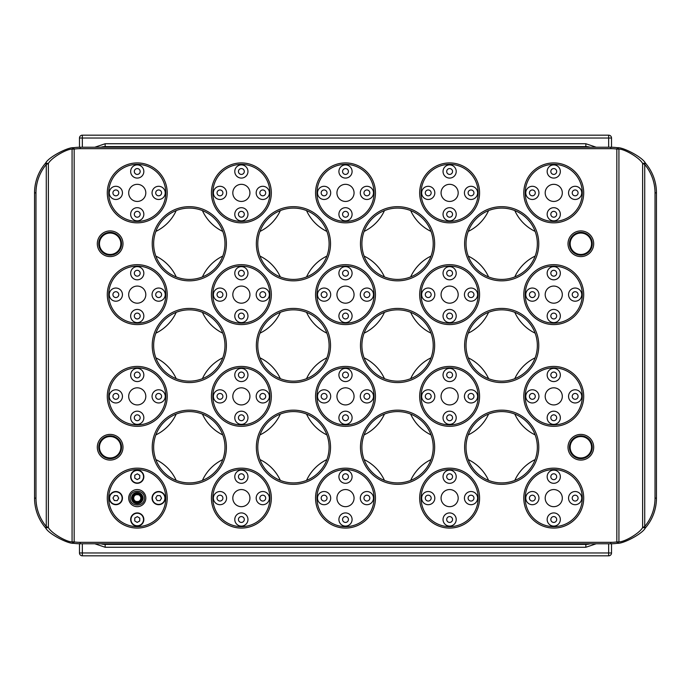 <?xml version="1.0" encoding="UTF-8"?>
<svg xmlns="http://www.w3.org/2000/svg" width="691" height="691" viewBox="0 0 691 691"><rect width="100%" height="100%" fill="white"/><g stroke="black" fill="none" stroke-linecap="round" stroke-linejoin="round"><path stroke-width="1.04" d="M582.608 255.031A11.41 11.41 0 0 1 569.574 245.512A11.41 11.41 0 0 1 579.101 232.478A11.41 11.41 0 0 1 592.127 242.005A11.41 11.41 0 0 1 582.608 255.031M591.427 242.118A10.702 10.702 0 0 1 582.496 254.331A10.702 10.702 0 0 1 570.282 245.4A10.702 10.702 0 0 1 579.213 233.187A10.702 10.702 0 0 1 591.427 242.118M111.899 458.522A11.41 11.41 0 0 1 98.873 448.995A11.41 11.41 0 0 1 108.392 435.969A11.41 11.41 0 0 1 121.426 445.488A11.41 11.41 0 0 1 111.899 458.522M120.718 445.6A10.702 10.702 0 0 1 111.787 457.813A10.702 10.702 0 0 1 99.573 448.882A10.702 10.702 0 0 1 108.504 436.669A10.702 10.702 0 0 1 120.718 445.6M585.027 457.865A11.41 11.41 0 0 1 570.23 451.413A11.41 11.41 0 0 1 576.683 436.626A11.41 11.41 0 0 1 591.47 443.069A11.41 11.41 0 0 1 585.027 457.865M590.805 443.328A10.702 10.702 0 0 1 584.767 457.2A10.702 10.702 0 0 1 570.896 451.154A10.702 10.702 0 0 1 576.942 437.282A10.702 10.702 0 0 1 590.805 443.328M397.567 208.095A35.656 35.656 0 0 1 433.222 243.759A35.656 35.656 0 0 1 397.567 279.414A35.656 35.656 0 0 1 361.903 243.759A35.656 35.656 0 0 1 397.567 208.095M293.433 208.095A35.656 35.656 0 0 1 329.097 243.759A35.656 35.656 0 0 1 293.433 279.414A35.656 35.656 0 0 1 257.778 243.759A35.656 35.656 0 0 1 293.433 208.095M189.308 208.095A35.656 35.656 0 0 1 224.972 243.759A35.656 35.656 0 0 1 189.308 279.414A35.656 35.656 0 0 1 153.652 243.759A35.656 35.656 0 0 1 189.308 208.095M501.692 309.844A35.656 35.656 0 0 1 537.348 345.5A35.656 35.656 0 0 1 501.692 381.156A35.656 35.656 0 0 1 466.028 345.5A35.656 35.656 0 0 1 501.692 309.844M397.567 309.844A35.656 35.656 0 0 1 433.222 345.5A35.656 35.656 0 0 1 397.567 381.156A35.656 35.656 0 0 1 361.903 345.5A35.656 35.656 0 0 1 397.567 309.844M293.433 309.844A35.656 35.656 0 0 1 329.097 345.5A35.656 35.656 0 0 1 293.433 381.156A35.656 35.656 0 0 1 257.778 345.5A35.656 35.656 0 0 1 293.433 309.844M189.308 309.844A35.656 35.656 0 0 1 224.972 345.5A35.656 35.656 0 0 1 189.308 381.156A35.656 35.656 0 0 1 153.652 345.5A35.656 35.656 0 0 1 189.308 309.844M501.692 411.586A35.656 35.656 0 0 1 537.348 447.241A35.656 35.656 0 0 1 501.692 482.905A35.656 35.656 0 0 1 466.028 447.241A35.656 35.656 0 0 1 501.692 411.586M397.567 411.586A35.656 35.656 0 0 1 433.222 447.241A35.656 35.656 0 0 1 397.567 482.905A35.656 35.656 0 0 1 361.903 447.241A35.656 35.656 0 0 1 397.567 411.586M293.433 411.586A35.656 35.656 0 0 1 329.097 447.241A35.656 35.656 0 0 1 293.433 482.905A35.656 35.656 0 0 1 257.778 447.241A35.656 35.656 0 0 1 293.433 411.586M189.308 411.586A35.656 35.656 0 0 1 224.972 447.241A35.656 35.656 0 0 1 189.308 482.905A35.656 35.656 0 0 1 153.652 447.241A35.656 35.656 0 0 1 189.308 411.586M449.625 211.36A2.928 2.928 0 0 1 452.553 214.279A2.928 2.928 0 0 1 449.625 217.207A2.928 2.928 0 0 1 446.706 214.279A2.928 2.928 0 0 1 449.625 211.36M345.5 211.36A2.928 2.928 0 0 1 348.428 214.279A2.928 2.928 0 0 1 345.5 217.207A2.928 2.928 0 0 1 342.572 214.279A2.928 2.928 0 0 1 345.5 211.36M241.375 211.36A2.928 2.928 0 0 1 244.294 214.279A2.928 2.928 0 0 1 241.375 217.207A2.928 2.928 0 0 1 238.447 214.279A2.928 2.928 0 0 1 241.375 211.36M137.25 211.36A2.928 2.928 0 0 1 140.169 214.279A2.928 2.928 0 0 1 137.25 217.207A2.928 2.928 0 0 1 134.322 214.279A2.928 2.928 0 0 1 137.25 211.36M553.75 313.101A2.928 2.928 0 0 1 556.678 316.02A2.928 2.928 0 0 1 553.75 318.948A2.928 2.928 0 0 1 550.831 316.02A2.928 2.928 0 0 1 553.75 313.101M449.625 313.101A2.928 2.928 0 0 1 452.553 316.02A2.928 2.928 0 0 1 449.625 318.948A2.928 2.928 0 0 1 446.706 316.02A2.928 2.928 0 0 1 449.625 313.101M345.5 313.101A2.928 2.928 0 0 1 348.428 316.02A2.928 2.928 0 0 1 345.5 318.948A2.928 2.928 0 0 1 342.572 316.02A2.928 2.928 0 0 1 345.5 313.101M241.375 313.101A2.928 2.928 0 0 1 244.294 316.02A2.928 2.928 0 0 1 241.375 318.948A2.928 2.928 0 0 1 238.447 316.02A2.928 2.928 0 0 1 241.375 313.101M137.25 313.101A2.928 2.928 0 0 1 140.169 316.02A2.928 2.928 0 0 1 137.25 318.948A2.928 2.928 0 0 1 134.322 316.02A2.928 2.928 0 0 1 137.25 313.101M553.75 414.842A2.928 2.928 0 0 1 556.678 417.77A2.928 2.928 0 0 1 553.75 420.689A2.928 2.928 0 0 1 550.831 417.77A2.928 2.928 0 0 1 553.75 414.842M449.625 414.842A2.928 2.928 0 0 1 452.553 417.77A2.928 2.928 0 0 1 449.625 420.689A2.928 2.928 0 0 1 446.706 417.77A2.928 2.928 0 0 1 449.625 414.842M345.5 414.842A2.928 2.928 0 0 1 348.428 417.77A2.928 2.928 0 0 1 345.5 420.689A2.928 2.928 0 0 1 342.572 417.77A2.928 2.928 0 0 1 345.5 414.842M241.375 414.842A2.928 2.928 0 0 1 244.294 417.77A2.928 2.928 0 0 1 241.375 420.689A2.928 2.928 0 0 1 238.447 417.77A2.928 2.928 0 0 1 241.375 414.842M137.25 414.842A2.928 2.928 0 0 1 140.169 417.77A2.928 2.928 0 0 1 137.25 420.689A2.928 2.928 0 0 1 134.322 417.77A2.928 2.928 0 0 1 137.25 414.842M553.75 516.583A2.928 2.928 0 0 1 556.678 519.511A2.928 2.928 0 0 1 553.75 522.431A2.928 2.928 0 0 1 550.831 519.511A2.928 2.928 0 0 1 553.75 516.583M449.625 516.583A2.928 2.928 0 0 1 452.553 519.511A2.928 2.928 0 0 1 449.625 522.431A2.928 2.928 0 0 1 446.706 519.511A2.928 2.928 0 0 1 449.625 516.583M345.5 516.583A2.928 2.928 0 0 1 348.428 519.511A2.928 2.928 0 0 1 345.5 522.431A2.928 2.928 0 0 1 342.572 519.511A2.928 2.928 0 0 1 345.5 516.583M241.375 516.583A2.928 2.928 0 0 1 244.294 519.511A2.928 2.928 0 0 1 241.375 522.431A2.928 2.928 0 0 1 238.447 519.511A2.928 2.928 0 0 1 241.375 516.583M471.02 189.965A2.928 2.928 0 0 1 473.948 192.884A2.928 2.928 0 0 1 471.02 195.812A2.928 2.928 0 0 1 468.101 192.884A2.928 2.928 0 0 1 471.02 189.965M449.625 168.569A2.928 2.928 0 0 1 452.553 171.489A2.928 2.928 0 0 1 449.625 174.417A2.928 2.928 0 0 1 446.706 171.489A2.928 2.928 0 0 1 449.625 168.569M428.23 189.965A2.928 2.928 0 0 1 431.158 192.884A2.928 2.928 0 0 1 428.23 195.812A2.928 2.928 0 0 1 425.302 192.884A2.928 2.928 0 0 1 428.23 189.965M366.895 189.965A2.928 2.928 0 0 1 369.823 192.884A2.928 2.928 0 0 1 366.895 195.812A2.928 2.928 0 0 1 363.976 192.884A2.928 2.928 0 0 1 366.895 189.965M345.5 168.569A2.928 2.928 0 0 1 348.428 171.489A2.928 2.928 0 0 1 345.5 174.417A2.928 2.928 0 0 1 342.572 171.489A2.928 2.928 0 0 1 345.5 168.569M324.105 189.965A2.928 2.928 0 0 1 327.024 192.884A2.928 2.928 0 0 1 324.105 195.812A2.928 2.928 0 0 1 321.177 192.884A2.928 2.928 0 0 1 324.105 189.965M262.77 189.965A2.928 2.928 0 0 1 265.698 192.884A2.928 2.928 0 0 1 262.77 195.812A2.928 2.928 0 0 1 259.842 192.884A2.928 2.928 0 0 1 262.77 189.965M241.375 168.569A2.928 2.928 0 0 1 244.294 171.489A2.928 2.928 0 0 1 241.375 174.417A2.928 2.928 0 0 1 238.447 171.489A2.928 2.928 0 0 1 241.375 168.569M219.98 189.965A2.928 2.928 0 0 1 222.899 192.884A2.928 2.928 0 0 1 219.98 195.812A2.928 2.928 0 0 1 217.052 192.884A2.928 2.928 0 0 1 219.98 189.965M158.645 189.965A2.928 2.928 0 0 1 161.573 192.884A2.928 2.928 0 0 1 158.645 195.812A2.928 2.928 0 0 1 155.717 192.884A2.928 2.928 0 0 1 158.645 189.965M137.25 168.569A2.928 2.928 0 0 1 140.169 171.489A2.928 2.928 0 0 1 137.25 174.417A2.928 2.928 0 0 1 134.322 171.489A2.928 2.928 0 0 1 137.25 168.569M115.855 189.965A2.928 2.928 0 0 1 118.774 192.884A2.928 2.928 0 0 1 115.855 195.812A2.928 2.928 0 0 1 112.927 192.884A2.928 2.928 0 0 1 115.855 189.965M575.145 291.706A2.928 2.928 0 0 1 578.073 294.625A2.928 2.928 0 0 1 575.145 297.553A2.928 2.928 0 0 1 572.226 294.625A2.928 2.928 0 0 1 575.145 291.706M553.75 270.311A2.928 2.928 0 0 1 556.678 273.23A2.928 2.928 0 0 1 553.75 276.158A2.928 2.928 0 0 1 550.831 273.23A2.928 2.928 0 0 1 553.75 270.311M532.355 291.706A2.928 2.928 0 0 1 535.283 294.625A2.928 2.928 0 0 1 532.355 297.553A2.928 2.928 0 0 1 529.427 294.625A2.928 2.928 0 0 1 532.355 291.706M471.02 291.706A2.928 2.928 0 0 1 473.948 294.625A2.928 2.928 0 0 1 471.02 297.553A2.928 2.928 0 0 1 468.101 294.625A2.928 2.928 0 0 1 471.02 291.706M449.625 270.311A2.928 2.928 0 0 1 452.553 273.23A2.928 2.928 0 0 1 449.625 276.158A2.928 2.928 0 0 1 446.706 273.23A2.928 2.928 0 0 1 449.625 270.311M428.23 291.706A2.928 2.928 0 0 1 431.158 294.625A2.928 2.928 0 0 1 428.23 297.553A2.928 2.928 0 0 1 425.302 294.625A2.928 2.928 0 0 1 428.23 291.706M366.895 291.706A2.928 2.928 0 0 1 369.823 294.625A2.928 2.928 0 0 1 366.895 297.553A2.928 2.928 0 0 1 363.976 294.625A2.928 2.928 0 0 1 366.895 291.706M345.5 270.311A2.928 2.928 0 0 1 348.428 273.23A2.928 2.928 0 0 1 345.5 276.158A2.928 2.928 0 0 1 342.572 273.23A2.928 2.928 0 0 1 345.5 270.311M324.105 291.706A2.928 2.928 0 0 1 327.024 294.625A2.928 2.928 0 0 1 324.105 297.553A2.928 2.928 0 0 1 321.177 294.625A2.928 2.928 0 0 1 324.105 291.706M262.77 291.706A2.928 2.928 0 0 1 265.698 294.625A2.928 2.928 0 0 1 262.77 297.553A2.928 2.928 0 0 1 259.842 294.625A2.928 2.928 0 0 1 262.77 291.706M241.375 270.311A2.928 2.928 0 0 1 244.294 273.23A2.928 2.928 0 0 1 241.375 276.158A2.928 2.928 0 0 1 238.447 273.23A2.928 2.928 0 0 1 241.375 270.311M219.98 291.706A2.928 2.928 0 0 1 222.899 294.625A2.928 2.928 0 0 1 219.98 297.553A2.928 2.928 0 0 1 217.052 294.625A2.928 2.928 0 0 1 219.98 291.706M158.645 291.706A2.928 2.928 0 0 1 161.573 294.625A2.928 2.928 0 0 1 158.645 297.553A2.928 2.928 0 0 1 155.717 294.625A2.928 2.928 0 0 1 158.645 291.706M137.25 270.311A2.928 2.928 0 0 1 140.169 273.23A2.928 2.928 0 0 1 137.25 276.158A2.928 2.928 0 0 1 134.322 273.23A2.928 2.928 0 0 1 137.25 270.311M115.855 291.706A2.928 2.928 0 0 1 118.774 294.625A2.928 2.928 0 0 1 115.855 297.553A2.928 2.928 0 0 1 112.927 294.625A2.928 2.928 0 0 1 115.855 291.706M575.145 393.447A2.928 2.928 0 0 1 578.073 396.375A2.928 2.928 0 0 1 575.145 399.294A2.928 2.928 0 0 1 572.226 396.375A2.928 2.928 0 0 1 575.145 393.447M553.75 372.052A2.928 2.928 0 0 1 556.678 374.98A2.928 2.928 0 0 1 553.75 377.899A2.928 2.928 0 0 1 550.831 374.98A2.928 2.928 0 0 1 553.75 372.052M532.355 393.447A2.928 2.928 0 0 1 535.283 396.375A2.928 2.928 0 0 1 532.355 399.294A2.928 2.928 0 0 1 529.427 396.375A2.928 2.928 0 0 1 532.355 393.447M471.02 393.447A2.928 2.928 0 0 1 473.948 396.375A2.928 2.928 0 0 1 471.02 399.294A2.928 2.928 0 0 1 468.101 396.375A2.928 2.928 0 0 1 471.02 393.447M449.625 372.052A2.928 2.928 0 0 1 452.553 374.98A2.928 2.928 0 0 1 449.625 377.899A2.928 2.928 0 0 1 446.706 374.98A2.928 2.928 0 0 1 449.625 372.052M428.23 393.447A2.928 2.928 0 0 1 431.158 396.375A2.928 2.928 0 0 1 428.23 399.294A2.928 2.928 0 0 1 425.302 396.375A2.928 2.928 0 0 1 428.23 393.447M366.895 393.447A2.928 2.928 0 0 1 369.823 396.375A2.928 2.928 0 0 1 366.895 399.294A2.928 2.928 0 0 1 363.976 396.375A2.928 2.928 0 0 1 366.895 393.447M345.5 372.052A2.928 2.928 0 0 1 348.428 374.98A2.928 2.928 0 0 1 345.5 377.899A2.928 2.928 0 0 1 342.572 374.98A2.928 2.928 0 0 1 345.5 372.052M324.105 393.447A2.928 2.928 0 0 1 327.024 396.375A2.928 2.928 0 0 1 324.105 399.294A2.928 2.928 0 0 1 321.177 396.375A2.928 2.928 0 0 1 324.105 393.447M262.77 393.447A2.928 2.928 0 0 1 265.698 396.375A2.928 2.928 0 0 1 262.77 399.294A2.928 2.928 0 0 1 259.842 396.375A2.928 2.928 0 0 1 262.77 393.447M241.375 372.052A2.928 2.928 0 0 1 244.294 374.98A2.928 2.928 0 0 1 241.375 377.899A2.928 2.928 0 0 1 238.447 374.98A2.928 2.928 0 0 1 241.375 372.052M219.98 393.447A2.928 2.928 0 0 1 222.899 396.375A2.928 2.928 0 0 1 219.98 399.294A2.928 2.928 0 0 1 217.052 396.375A2.928 2.928 0 0 1 219.98 393.447M158.645 393.447A2.928 2.928 0 0 1 161.573 396.375A2.928 2.928 0 0 1 158.645 399.294A2.928 2.928 0 0 1 155.717 396.375A2.928 2.928 0 0 1 158.645 393.447M137.25 372.052A2.928 2.928 0 0 1 140.169 374.98A2.928 2.928 0 0 1 137.25 377.899A2.928 2.928 0 0 1 134.322 374.98A2.928 2.928 0 0 1 137.25 372.052M115.855 393.447A2.928 2.928 0 0 1 118.774 396.375A2.928 2.928 0 0 1 115.855 399.294A2.928 2.928 0 0 1 112.927 396.375A2.928 2.928 0 0 1 115.855 393.447M575.145 495.188A2.928 2.928 0 0 1 578.073 498.116A2.928 2.928 0 0 1 575.145 501.035A2.928 2.928 0 0 1 572.226 498.116A2.928 2.928 0 0 1 575.145 495.188M553.75 473.793A2.928 2.928 0 0 1 556.678 476.721A2.928 2.928 0 0 1 553.75 479.64A2.928 2.928 0 0 1 550.831 476.721A2.928 2.928 0 0 1 553.75 473.793M532.355 495.188A2.928 2.928 0 0 1 535.283 498.116A2.928 2.928 0 0 1 532.355 501.035A2.928 2.928 0 0 1 529.427 498.116A2.928 2.928 0 0 1 532.355 495.188M471.02 495.188A2.928 2.928 0 0 1 473.948 498.116A2.928 2.928 0 0 1 471.02 501.035A2.928 2.928 0 0 1 468.101 498.116A2.928 2.928 0 0 1 471.02 495.188M449.625 473.793A2.928 2.928 0 0 1 452.553 476.721A2.928 2.928 0 0 1 449.625 479.64A2.928 2.928 0 0 1 446.706 476.721A2.928 2.928 0 0 1 449.625 473.793M428.23 495.188A2.928 2.928 0 0 1 431.158 498.116A2.928 2.928 0 0 1 428.23 501.035A2.928 2.928 0 0 1 425.302 498.116A2.928 2.928 0 0 1 428.23 495.188M366.895 495.188A2.928 2.928 0 0 1 369.823 498.116A2.928 2.928 0 0 1 366.895 501.035A2.928 2.928 0 0 1 363.976 498.116A2.928 2.928 0 0 1 366.895 495.188M345.5 473.793A2.928 2.928 0 0 1 348.428 476.721A2.928 2.928 0 0 1 345.5 479.64A2.928 2.928 0 0 1 342.572 476.721A2.928 2.928 0 0 1 345.5 473.793M324.105 495.188A2.928 2.928 0 0 1 327.024 498.116A2.928 2.928 0 0 1 324.105 501.035A2.928 2.928 0 0 1 321.177 498.116A2.928 2.928 0 0 1 324.105 495.188M262.77 495.188A2.928 2.928 0 0 1 265.698 498.116A2.928 2.928 0 0 1 262.77 501.035A2.928 2.928 0 0 1 259.842 498.116A2.928 2.928 0 0 1 262.77 495.188M241.375 473.793A2.928 2.928 0 0 1 244.294 476.721A2.928 2.928 0 0 1 241.375 479.64A2.928 2.928 0 0 1 238.447 476.721A2.928 2.928 0 0 1 241.375 473.793M219.98 495.188A2.928 2.928 0 0 1 222.899 498.116A2.928 2.928 0 0 1 219.98 501.035A2.928 2.928 0 0 1 217.052 498.116A2.928 2.928 0 0 1 219.98 495.188M553.75 211.36A2.928 2.928 0 0 1 556.678 214.279A2.928 2.928 0 0 1 553.75 217.207A2.928 2.928 0 0 1 550.831 214.279A2.928 2.928 0 0 1 553.75 211.36M575.145 189.965A2.928 2.928 0 0 1 578.073 192.884A2.928 2.928 0 0 1 575.145 195.812A2.928 2.928 0 0 1 572.226 192.884A2.928 2.928 0 0 1 575.145 189.965M553.75 168.569A2.928 2.928 0 0 1 556.678 171.489A2.928 2.928 0 0 1 553.75 174.417A2.928 2.928 0 0 1 550.831 171.489A2.928 2.928 0 0 1 553.75 168.569M532.355 189.965A2.928 2.928 0 0 1 535.283 192.884A2.928 2.928 0 0 1 532.355 195.812A2.928 2.928 0 0 1 529.427 192.884A2.928 2.928 0 0 1 532.355 189.965M501.692 208.095A35.656 35.656 0 0 1 537.348 243.759A35.656 35.656 0 0 1 501.692 279.414A35.656 35.656 0 0 1 466.028 243.759A35.656 35.656 0 0 1 501.692 208.095M397.567 206.669A37.089 37.089 0 0 1 434.648 243.759A37.089 37.089 0 0 1 397.567 280.84A37.089 37.089 0 0 1 360.477 243.759A37.089 37.089 0 0 1 397.567 206.669M293.433 206.669A37.089 37.089 0 0 1 330.523 243.759A37.089 37.089 0 0 1 293.433 280.84A37.089 37.089 0 0 1 256.352 243.759A37.089 37.089 0 0 1 293.433 206.669M189.308 206.669A37.089 37.089 0 0 1 226.398 243.759A37.089 37.089 0 0 1 189.308 280.84A37.089 37.089 0 0 1 152.227 243.759A37.089 37.089 0 0 1 189.308 206.669M501.692 308.411A37.089 37.089 0 0 1 538.773 345.5A37.089 37.089 0 0 1 501.692 382.589A37.089 37.089 0 0 1 464.602 345.5A37.089 37.089 0 0 1 501.692 308.411M397.567 308.411A37.089 37.089 0 0 1 434.648 345.5A37.089 37.089 0 0 1 397.567 382.589A37.089 37.089 0 0 1 360.477 345.5A37.089 37.089 0 0 1 397.567 308.411M293.433 308.411A37.089 37.089 0 0 1 330.523 345.5A37.089 37.089 0 0 1 293.433 382.589A37.089 37.089 0 0 1 256.352 345.5A37.089 37.089 0 0 1 293.433 308.411M189.308 308.411A37.089 37.089 0 0 1 226.398 345.5A37.089 37.089 0 0 1 189.308 382.589A37.089 37.089 0 0 1 152.227 345.5A37.089 37.089 0 0 1 189.308 308.411M501.692 410.16A37.089 37.089 0 0 1 538.773 447.241A37.089 37.089 0 0 1 501.692 484.331A37.089 37.089 0 0 1 464.602 447.241A37.089 37.089 0 0 1 501.692 410.16M397.567 410.16A37.089 37.089 0 0 1 434.648 447.241A37.089 37.089 0 0 1 397.567 484.331A37.089 37.089 0 0 1 360.477 447.241A37.089 37.089 0 0 1 397.567 410.16M293.433 410.16A37.089 37.089 0 0 1 330.523 447.241A37.089 37.089 0 0 1 293.433 484.331A37.089 37.089 0 0 1 256.352 447.241A37.089 37.089 0 0 1 293.433 410.16M189.308 410.16A37.089 37.089 0 0 1 226.398 447.241A37.089 37.089 0 0 1 189.308 484.331A37.089 37.089 0 0 1 152.227 447.241A37.089 37.089 0 0 1 189.308 410.16M449.625 207.689A6.59 6.59 0 0 1 456.215 214.279A6.59 6.59 0 0 1 449.625 220.87A6.59 6.59 0 0 1 443.035 214.279A6.59 6.59 0 0 1 449.625 207.689M352.09 214.279A6.59 6.59 0 0 1 345.5 220.87A6.59 6.59 0 0 1 338.91 214.279A6.59 6.59 0 0 1 345.5 207.689A6.59 6.59 0 0 1 352.09 214.279M241.375 207.689A6.59 6.59 0 0 1 247.965 214.279A6.59 6.59 0 0 1 241.375 220.87A6.59 6.59 0 0 1 234.785 214.279A6.59 6.59 0 0 1 241.375 207.689M143.84 214.279A6.59 6.59 0 0 1 137.25 220.87A6.59 6.59 0 0 1 130.659 214.279A6.59 6.59 0 0 1 137.25 207.689A6.59 6.59 0 0 1 143.84 214.279M553.75 309.43A6.59 6.59 0 0 1 560.341 316.02A6.59 6.59 0 0 1 553.75 322.611A6.59 6.59 0 0 1 547.16 316.02A6.59 6.59 0 0 1 553.75 309.43M456.215 316.02A6.59 6.59 0 0 1 449.625 322.611A6.59 6.59 0 0 1 443.035 316.02A6.59 6.59 0 0 1 449.625 309.43A6.59 6.59 0 0 1 456.215 316.02M352.09 316.02A6.59 6.59 0 0 1 345.5 322.611A6.59 6.59 0 0 1 338.91 316.02A6.59 6.59 0 0 1 345.5 309.43A6.59 6.59 0 0 1 352.09 316.02M247.965 316.02A6.59 6.59 0 0 1 241.375 322.611A6.59 6.59 0 0 1 234.785 316.02A6.59 6.59 0 0 1 241.375 309.43A6.59 6.59 0 0 1 247.965 316.02M137.25 309.43A6.59 6.59 0 0 1 143.84 316.02A6.59 6.59 0 0 1 137.25 322.611A6.59 6.59 0 0 1 130.659 316.02A6.59 6.59 0 0 1 137.25 309.43M553.75 411.18A6.59 6.59 0 0 1 560.341 417.77A6.59 6.59 0 0 1 553.75 424.36A6.59 6.59 0 0 1 547.16 417.77A6.59 6.59 0 0 1 553.75 411.18M449.625 411.18A6.59 6.59 0 0 1 456.215 417.77A6.59 6.59 0 0 1 449.625 424.36A6.59 6.59 0 0 1 443.035 417.77A6.59 6.59 0 0 1 449.625 411.18M352.09 417.77A6.59 6.59 0 0 1 345.5 424.36A6.59 6.59 0 0 1 338.91 417.77A6.59 6.59 0 0 1 345.5 411.18A6.59 6.59 0 0 1 352.09 417.77M241.375 411.18A6.59 6.59 0 0 1 247.965 417.77A6.59 6.59 0 0 1 241.375 424.36A6.59 6.59 0 0 1 234.785 417.77A6.59 6.59 0 0 1 241.375 411.18M143.84 417.77A6.59 6.59 0 0 1 137.25 424.36A6.59 6.59 0 0 1 130.659 417.77A6.59 6.59 0 0 1 137.25 411.18A6.59 6.59 0 0 1 143.84 417.77M553.75 512.921A6.59 6.59 0 0 1 560.341 519.511A6.59 6.59 0 0 1 553.75 526.101A6.59 6.59 0 0 1 547.16 519.511A6.59 6.59 0 0 1 553.75 512.921M449.625 512.921A6.59 6.59 0 0 1 456.215 519.511A6.59 6.59 0 0 1 449.625 526.101A6.59 6.59 0 0 1 443.035 519.511A6.59 6.59 0 0 1 449.625 512.921M352.09 519.511A6.59 6.59 0 0 1 345.5 526.101A6.59 6.59 0 0 1 338.91 519.511A6.59 6.59 0 0 1 345.5 512.921A6.59 6.59 0 0 1 352.09 519.511M241.375 512.921A6.59 6.59 0 0 1 247.965 519.511A6.59 6.59 0 0 1 241.375 526.101A6.59 6.59 0 0 1 234.785 519.511A6.59 6.59 0 0 1 241.375 512.921M143.84 519.511A6.59 6.59 0 0 1 137.25 526.101A6.59 6.59 0 0 1 130.659 519.511A6.59 6.59 0 0 1 137.25 512.921A6.59 6.59 0 0 1 143.84 519.511M477.611 192.884A6.59 6.59 0 0 1 471.02 199.474A6.59 6.59 0 0 1 464.43 192.884A6.59 6.59 0 0 1 471.02 186.294A6.59 6.59 0 0 1 477.611 192.884M449.625 164.899A6.59 6.59 0 0 1 456.215 171.489A6.59 6.59 0 0 1 449.625 178.079A6.59 6.59 0 0 1 443.035 171.489A6.59 6.59 0 0 1 449.625 164.899M434.82 192.884A6.59 6.59 0 0 1 428.23 199.474A6.59 6.59 0 0 1 421.64 192.884A6.59 6.59 0 0 1 428.23 186.294A6.59 6.59 0 0 1 434.82 192.884M366.895 186.294A6.59 6.59 0 0 1 373.486 192.884A6.59 6.59 0 0 1 366.895 199.474A6.59 6.59 0 0 1 360.305 192.884A6.59 6.59 0 0 1 366.895 186.294M345.5 164.899A6.59 6.59 0 0 1 352.09 171.489A6.59 6.59 0 0 1 345.5 178.079A6.59 6.59 0 0 1 338.91 171.489A6.59 6.59 0 0 1 345.5 164.899M324.105 186.294A6.59 6.59 0 0 1 330.695 192.884A6.59 6.59 0 0 1 324.105 199.474A6.59 6.59 0 0 1 317.514 192.884A6.59 6.59 0 0 1 324.105 186.294M269.36 192.884A6.59 6.59 0 0 1 262.77 199.474A6.59 6.59 0 0 1 256.18 192.884A6.59 6.59 0 0 1 262.77 186.294A6.59 6.59 0 0 1 269.36 192.884M241.375 164.899A6.59 6.59 0 0 1 247.965 171.489A6.59 6.59 0 0 1 241.375 178.079A6.59 6.59 0 0 1 234.785 171.489A6.59 6.59 0 0 1 241.375 164.899M226.57 192.884A6.59 6.59 0 0 1 219.98 199.474A6.59 6.59 0 0 1 213.389 192.884A6.59 6.59 0 0 1 219.98 186.294A6.59 6.59 0 0 1 226.57 192.884M165.235 192.884A6.59 6.59 0 0 1 158.645 199.474A6.59 6.59 0 0 1 152.055 192.884A6.59 6.59 0 0 1 158.645 186.294A6.59 6.59 0 0 1 165.235 192.884M137.25 164.899A6.59 6.59 0 0 1 143.84 171.489A6.59 6.59 0 0 1 137.25 178.079A6.59 6.59 0 0 1 130.659 171.489A6.59 6.59 0 0 1 137.25 164.899M115.855 186.294A6.59 6.59 0 0 1 122.445 192.884A6.59 6.59 0 0 1 115.855 199.474A6.59 6.59 0 0 1 109.264 192.884A6.59 6.59 0 0 1 115.855 186.294M575.145 288.035A6.59 6.59 0 0 1 581.736 294.625A6.59 6.59 0 0 1 575.145 301.216A6.59 6.59 0 0 1 568.555 294.625A6.59 6.59 0 0 1 575.145 288.035M560.341 273.23A6.59 6.59 0 0 1 553.75 279.82A6.59 6.59 0 0 1 547.16 273.23A6.59 6.59 0 0 1 553.75 266.64A6.59 6.59 0 0 1 560.341 273.23M532.355 288.035A6.59 6.59 0 0 1 538.945 294.625A6.59 6.59 0 0 1 532.355 301.216A6.59 6.59 0 0 1 525.765 294.625A6.59 6.59 0 0 1 532.355 288.035M471.02 288.035A6.59 6.59 0 0 1 477.611 294.625A6.59 6.59 0 0 1 471.02 301.216A6.59 6.59 0 0 1 464.43 294.625A6.59 6.59 0 0 1 471.02 288.035M449.625 266.64A6.59 6.59 0 0 1 456.215 273.23A6.59 6.59 0 0 1 449.625 279.82A6.59 6.59 0 0 1 443.035 273.23A6.59 6.59 0 0 1 449.625 266.64M428.23 288.035A6.59 6.59 0 0 1 434.82 294.625A6.59 6.59 0 0 1 428.23 301.216A6.59 6.59 0 0 1 421.64 294.625A6.59 6.59 0 0 1 428.23 288.035M366.895 288.035A6.59 6.59 0 0 1 373.486 294.625A6.59 6.59 0 0 1 366.895 301.216A6.59 6.59 0 0 1 360.305 294.625A6.59 6.59 0 0 1 366.895 288.035M345.5 266.64A6.59 6.59 0 0 1 352.09 273.23A6.59 6.59 0 0 1 345.5 279.82A6.59 6.59 0 0 1 338.91 273.23A6.59 6.59 0 0 1 345.5 266.64M324.105 288.035A6.59 6.59 0 0 1 330.695 294.625A6.59 6.59 0 0 1 324.105 301.216A6.59 6.59 0 0 1 317.514 294.625A6.59 6.59 0 0 1 324.105 288.035M262.77 288.035A6.59 6.59 0 0 1 269.36 294.625A6.59 6.59 0 0 1 262.77 301.216A6.59 6.59 0 0 1 256.18 294.625A6.59 6.59 0 0 1 262.77 288.035M241.375 266.64A6.59 6.59 0 0 1 247.965 273.23A6.59 6.59 0 0 1 241.375 279.82A6.59 6.59 0 0 1 234.785 273.23A6.59 6.59 0 0 1 241.375 266.64M219.98 288.035A6.59 6.59 0 0 1 226.57 294.625A6.59 6.59 0 0 1 219.98 301.216A6.59 6.59 0 0 1 213.389 294.625A6.59 6.59 0 0 1 219.98 288.035M158.645 288.035A6.59 6.59 0 0 1 165.235 294.625A6.59 6.59 0 0 1 158.645 301.216A6.59 6.59 0 0 1 152.055 294.625A6.59 6.59 0 0 1 158.645 288.035M143.84 273.23A6.59 6.59 0 0 1 137.25 279.82A6.59 6.59 0 0 1 130.659 273.23A6.59 6.59 0 0 1 137.25 266.64A6.59 6.59 0 0 1 143.84 273.23M115.855 288.035A6.59 6.59 0 0 1 122.445 294.625A6.59 6.59 0 0 1 115.855 301.216A6.59 6.59 0 0 1 109.264 294.625A6.59 6.59 0 0 1 115.855 288.035M575.145 389.784A6.59 6.59 0 0 1 581.736 396.375A6.59 6.59 0 0 1 575.145 402.965A6.59 6.59 0 0 1 568.555 396.375A6.59 6.59 0 0 1 575.145 389.784M560.341 374.98A6.59 6.59 0 0 1 553.75 381.57A6.59 6.59 0 0 1 547.16 374.98A6.59 6.59 0 0 1 553.75 368.389A6.59 6.59 0 0 1 560.341 374.98M532.355 389.784A6.59 6.59 0 0 1 538.945 396.375A6.59 6.59 0 0 1 532.355 402.965A6.59 6.59 0 0 1 525.765 396.375A6.59 6.59 0 0 1 532.355 389.784M471.02 389.784A6.59 6.59 0 0 1 477.611 396.375A6.59 6.59 0 0 1 471.02 402.965A6.59 6.59 0 0 1 464.43 396.375A6.59 6.59 0 0 1 471.02 389.784M449.625 368.389A6.59 6.59 0 0 1 456.215 374.98A6.59 6.59 0 0 1 449.625 381.57A6.59 6.59 0 0 1 443.035 374.98A6.59 6.59 0 0 1 449.625 368.389M428.23 389.784A6.59 6.59 0 0 1 434.82 396.375A6.59 6.59 0 0 1 428.23 402.965A6.59 6.59 0 0 1 421.64 396.375A6.59 6.59 0 0 1 428.23 389.784M373.486 396.375A6.59 6.59 0 0 1 366.895 402.965A6.59 6.59 0 0 1 360.305 396.375A6.59 6.59 0 0 1 366.895 389.784A6.59 6.59 0 0 1 373.486 396.375M345.5 368.389A6.59 6.59 0 0 1 352.09 374.98A6.59 6.59 0 0 1 345.5 381.57A6.59 6.59 0 0 1 338.91 374.98A6.59 6.59 0 0 1 345.5 368.389M330.695 396.375A6.59 6.59 0 0 1 324.105 402.965A6.59 6.59 0 0 1 317.514 396.375A6.59 6.59 0 0 1 324.105 389.784A6.59 6.59 0 0 1 330.695 396.375M262.77 389.784A6.59 6.59 0 0 1 269.36 396.375A6.59 6.59 0 0 1 262.77 402.965A6.59 6.59 0 0 1 256.18 396.375A6.59 6.59 0 0 1 262.77 389.784M241.375 368.389A6.59 6.59 0 0 1 247.965 374.98A6.59 6.59 0 0 1 241.375 381.57A6.59 6.59 0 0 1 234.785 374.98A6.59 6.59 0 0 1 241.375 368.389M219.98 389.784A6.59 6.59 0 0 1 226.57 396.375A6.59 6.59 0 0 1 219.98 402.965A6.59 6.59 0 0 1 213.389 396.375A6.59 6.59 0 0 1 219.98 389.784M158.645 389.784A6.59 6.59 0 0 1 165.235 396.375A6.59 6.59 0 0 1 158.645 402.965A6.59 6.59 0 0 1 152.055 396.375A6.59 6.59 0 0 1 158.645 389.784M143.84 374.98A6.59 6.59 0 0 1 137.25 381.57A6.59 6.59 0 0 1 130.659 374.98A6.59 6.59 0 0 1 137.25 368.389A6.59 6.59 0 0 1 143.84 374.98M122.445 396.375A6.59 6.59 0 0 1 115.855 402.965A6.59 6.59 0 0 1 109.264 396.375A6.59 6.59 0 0 1 115.855 389.784A6.59 6.59 0 0 1 122.445 396.375M575.145 491.526A6.59 6.59 0 0 1 581.736 498.116A6.59 6.59 0 0 1 575.145 504.706A6.59 6.59 0 0 1 568.555 498.116A6.59 6.59 0 0 1 575.145 491.526M560.341 476.721A6.59 6.59 0 0 1 553.75 483.311A6.59 6.59 0 0 1 547.16 476.721A6.59 6.59 0 0 1 553.75 470.13A6.59 6.59 0 0 1 560.341 476.721M538.945 498.116A6.59 6.59 0 0 1 532.355 504.706A6.59 6.59 0 0 1 525.765 498.116A6.59 6.59 0 0 1 532.355 491.526A6.59 6.59 0 0 1 538.945 498.116M471.02 491.526A6.59 6.59 0 0 1 477.611 498.116A6.59 6.59 0 0 1 471.02 504.706A6.59 6.59 0 0 1 464.43 498.116A6.59 6.59 0 0 1 471.02 491.526M449.625 470.13A6.59 6.59 0 0 1 456.215 476.721A6.59 6.59 0 0 1 449.625 483.311A6.59 6.59 0 0 1 443.035 476.721A6.59 6.59 0 0 1 449.625 470.13M428.23 491.526A6.59 6.59 0 0 1 434.82 498.116A6.59 6.59 0 0 1 428.23 504.706A6.59 6.59 0 0 1 421.64 498.116A6.59 6.59 0 0 1 428.23 491.526M373.486 498.116A6.59 6.59 0 0 1 366.895 504.706A6.59 6.59 0 0 1 360.305 498.116A6.59 6.59 0 0 1 366.895 491.526A6.59 6.59 0 0 1 373.486 498.116M352.09 476.721A6.59 6.59 0 0 1 345.5 483.311A6.59 6.59 0 0 1 338.91 476.721A6.59 6.59 0 0 1 345.5 470.13A6.59 6.59 0 0 1 352.09 476.721M330.695 498.116A6.59 6.59 0 0 1 324.105 504.706A6.59 6.59 0 0 1 317.514 498.116A6.59 6.59 0 0 1 324.105 491.526A6.59 6.59 0 0 1 330.695 498.116M262.77 491.526A6.59 6.59 0 0 1 269.36 498.116A6.59 6.59 0 0 1 262.77 504.706A6.59 6.59 0 0 1 256.18 498.116A6.59 6.59 0 0 1 262.77 491.526M241.375 470.13A6.59 6.59 0 0 1 247.965 476.721A6.59 6.59 0 0 1 241.375 483.311A6.59 6.59 0 0 1 234.785 476.721A6.59 6.59 0 0 1 241.375 470.13M219.98 491.526A6.59 6.59 0 0 1 226.57 498.116A6.59 6.59 0 0 1 219.98 504.706A6.59 6.59 0 0 1 213.389 498.116A6.59 6.59 0 0 1 219.98 491.526M158.645 491.526A6.59 6.59 0 0 1 165.235 498.116A6.59 6.59 0 0 1 158.645 504.706A6.59 6.59 0 0 1 152.055 498.116A6.59 6.59 0 0 1 158.645 491.526M143.84 476.721A6.59 6.59 0 0 1 137.25 483.311A6.59 6.59 0 0 1 130.659 476.721A6.59 6.59 0 0 1 137.25 470.13A6.59 6.59 0 0 1 143.84 476.721M122.445 498.116A6.59 6.59 0 0 1 115.855 504.706A6.59 6.59 0 0 1 109.264 498.116A6.59 6.59 0 0 1 115.855 491.526A6.59 6.59 0 0 1 122.445 498.116M121.426 445.488A11.41 11.41 0 0 1 110.145 458.651M592.265 447.241A11.41 11.41 0 0 1 580.855 458.651M560.341 214.279A6.59 6.59 0 0 1 553.75 220.87A6.59 6.59 0 0 1 547.16 214.279A6.59 6.59 0 0 1 553.75 207.689A6.59 6.59 0 0 1 560.341 214.279M581.736 192.884A6.59 6.59 0 0 1 575.145 199.474A6.59 6.59 0 0 1 568.555 192.884A6.59 6.59 0 0 1 575.145 186.294A6.59 6.59 0 0 1 581.736 192.884M553.75 164.899A6.59 6.59 0 0 1 560.341 171.489A6.59 6.59 0 0 1 553.75 178.079A6.59 6.59 0 0 1 547.16 171.489A6.59 6.59 0 0 1 553.75 164.899M532.355 186.294A6.59 6.59 0 0 1 538.945 192.884A6.59 6.59 0 0 1 532.355 199.474A6.59 6.59 0 0 1 525.765 192.884A6.59 6.59 0 0 1 532.355 186.294M501.692 206.669A37.089 37.089 0 0 1 538.773 243.759A37.089 37.089 0 0 1 501.692 280.84A37.089 37.089 0 0 1 464.602 243.759A37.089 37.089 0 0 1 501.692 206.669M592.127 242.005A11.41 11.41 0 0 1 580.855 255.169M121.426 242.005A11.41 11.41 0 0 1 111.899 255.031A11.41 11.41 0 0 1 98.873 245.512A11.41 11.41 0 0 1 108.392 232.478A11.41 11.41 0 0 1 121.426 242.005A11.41 11.41 0 0 1 110.145 255.169M110.145 434.406A12.835 12.835 0 0 1 122.989 447.241A12.835 12.835 0 0 1 110.145 460.085A12.835 12.835 0 0 1 97.31 447.241A12.835 12.835 0 0 1 110.145 434.406M593.69 447.241A12.835 12.835 0 0 1 580.855 460.085A12.835 12.835 0 0 1 568.011 447.241A12.835 12.835 0 0 1 580.855 434.406A12.835 12.835 0 0 1 593.69 447.241M110.145 230.915A12.835 12.835 0 0 1 122.989 243.759A12.835 12.835 0 0 1 110.145 256.594A12.835 12.835 0 0 1 97.31 243.759A12.835 12.835 0 0 1 110.145 230.915M553.75 162.929A29.955 29.955 0 0 1 583.705 192.884A29.955 29.955 0 0 1 553.75 222.839A29.955 29.955 0 0 1 523.795 192.884A29.955 29.955 0 0 1 553.75 162.929M553.75 221.414A28.53 28.53 0 0 0 582.28 192.884A28.53 28.53 0 0 0 553.75 164.354A28.53 28.53 0 0 0 525.22 192.884A28.53 28.53 0 0 0 553.75 221.414M449.625 162.929A29.955 29.955 0 0 1 479.58 192.884A29.955 29.955 0 0 1 449.625 222.839A29.955 29.955 0 0 1 419.67 192.884A29.955 29.955 0 0 1 449.625 162.929M449.625 221.414A28.53 28.53 0 0 0 478.155 192.884A28.53 28.53 0 0 0 449.625 164.354A28.53 28.53 0 0 0 421.095 192.884A28.53 28.53 0 0 0 449.625 221.414M345.5 162.929A29.955 29.955 0 0 1 375.455 192.884A29.955 29.955 0 0 1 345.5 222.839A29.955 29.955 0 0 1 315.545 192.884A29.955 29.955 0 0 1 345.5 162.929M345.5 221.414A28.53 28.53 0 0 0 374.03 192.884A28.53 28.53 0 0 0 345.5 164.354A28.53 28.53 0 0 0 316.97 192.884A28.53 28.53 0 0 0 345.5 221.414M241.375 162.929A29.955 29.955 0 0 1 271.33 192.884A29.955 29.955 0 0 1 241.375 222.839A29.955 29.955 0 0 1 211.42 192.884A29.955 29.955 0 0 1 241.375 162.929M241.375 221.414A28.53 28.53 0 0 0 269.905 192.884A28.53 28.53 0 0 0 241.375 164.354A28.53 28.53 0 0 0 212.845 192.884A28.53 28.53 0 0 0 241.375 221.414M137.25 162.929A29.955 29.955 0 0 1 167.205 192.884A29.955 29.955 0 0 1 137.25 222.839A29.955 29.955 0 0 1 107.295 192.884A29.955 29.955 0 0 1 137.25 162.929M137.25 221.414A28.53 28.53 0 0 0 165.78 192.884A28.53 28.53 0 0 0 137.25 164.354A28.53 28.53 0 0 0 108.72 192.884A28.53 28.53 0 0 0 137.25 221.414M553.75 264.67A29.955 29.955 0 0 1 583.705 294.625A29.955 29.955 0 0 1 553.75 324.58A29.955 29.955 0 0 1 523.795 294.625A29.955 29.955 0 0 1 553.75 264.67M553.75 323.155A28.53 28.53 0 0 0 582.28 294.625A28.53 28.53 0 0 0 553.75 266.104A28.53 28.53 0 0 0 525.22 294.625A28.53 28.53 0 0 0 553.75 323.155M449.625 264.67A29.955 29.955 0 0 1 479.58 294.625A29.955 29.955 0 0 1 449.625 324.58A29.955 29.955 0 0 1 419.67 294.625A29.955 29.955 0 0 1 449.625 264.67M449.625 323.155A28.53 28.53 0 0 0 478.155 294.625A28.53 28.53 0 0 0 449.625 266.104A28.53 28.53 0 0 0 421.095 294.625A28.53 28.53 0 0 0 449.625 323.155M345.5 264.67A29.955 29.955 0 0 1 375.455 294.625A29.955 29.955 0 0 1 345.5 324.58A29.955 29.955 0 0 1 315.545 294.625A29.955 29.955 0 0 1 345.5 264.67M345.5 323.155A28.53 28.53 0 0 0 374.03 294.625A28.53 28.53 0 0 0 345.5 266.104A28.53 28.53 0 0 0 316.97 294.625A28.53 28.53 0 0 0 345.5 323.155M241.375 264.67A29.955 29.955 0 0 1 271.33 294.625A29.955 29.955 0 0 1 241.375 324.58A29.955 29.955 0 0 1 211.42 294.625A29.955 29.955 0 0 1 241.375 264.67M241.375 323.155A28.53 28.53 0 0 0 269.905 294.625A28.53 28.53 0 0 0 241.375 266.104A28.53 28.53 0 0 0 212.845 294.625A28.53 28.53 0 0 0 241.375 323.155M137.25 264.67A29.955 29.955 0 0 1 167.205 294.625A29.955 29.955 0 0 1 137.25 324.58A29.955 29.955 0 0 1 107.295 294.625A29.955 29.955 0 0 1 137.25 264.67M137.25 323.155A28.53 28.53 0 0 0 165.78 294.625A28.53 28.53 0 0 0 137.25 266.104A28.53 28.53 0 0 0 108.72 294.625A28.53 28.53 0 0 0 137.25 323.155M553.75 366.42A29.955 29.955 0 0 1 583.705 396.375A29.955 29.955 0 0 1 553.75 426.33A29.955 29.955 0 0 1 523.795 396.375A29.955 29.955 0 0 1 553.75 366.42M553.75 424.896A28.53 28.53 0 0 0 582.28 396.375A28.53 28.53 0 0 0 553.75 367.845A28.53 28.53 0 0 0 525.22 396.375A28.53 28.53 0 0 0 553.75 424.896M449.625 366.42A29.955 29.955 0 0 1 479.58 396.375A29.955 29.955 0 0 1 449.625 426.33A29.955 29.955 0 0 1 419.67 396.375A29.955 29.955 0 0 1 449.625 366.42M449.625 424.896A28.53 28.53 0 0 0 478.155 396.375A28.53 28.53 0 0 0 449.625 367.845A28.53 28.53 0 0 0 421.095 396.375A28.53 28.53 0 0 0 449.625 424.896M345.5 366.42A29.955 29.955 0 0 1 375.455 396.375A29.955 29.955 0 0 1 345.5 426.33A29.955 29.955 0 0 1 315.545 396.375A29.955 29.955 0 0 1 345.5 366.42M345.5 424.896A28.53 28.53 0 0 0 374.03 396.375A28.53 28.53 0 0 0 345.5 367.845A28.53 28.53 0 0 0 316.97 396.375A28.53 28.53 0 0 0 345.5 424.896M241.375 366.42A29.955 29.955 0 0 1 271.33 396.375A29.955 29.955 0 0 1 241.375 426.33A29.955 29.955 0 0 1 211.42 396.375A29.955 29.955 0 0 1 241.375 366.42M241.375 424.896A28.53 28.53 0 0 0 269.905 396.375A28.53 28.53 0 0 0 241.375 367.845A28.53 28.53 0 0 0 212.845 396.375A28.53 28.53 0 0 0 241.375 424.896M137.25 366.42A29.955 29.955 0 0 1 167.205 396.375A29.955 29.955 0 0 1 137.25 426.33A29.955 29.955 0 0 1 107.295 396.375A29.955 29.955 0 0 1 137.25 366.42M137.25 424.896A28.53 28.53 0 0 0 165.78 396.375A28.53 28.53 0 0 0 137.25 367.845A28.53 28.53 0 0 0 108.72 396.375A28.53 28.53 0 0 0 137.25 424.896M553.75 468.161A29.955 29.955 0 0 1 583.705 498.116A29.955 29.955 0 0 1 553.75 528.071A29.955 29.955 0 0 1 523.795 498.116A29.955 29.955 0 0 1 553.75 468.161M553.75 526.646A28.53 28.53 0 0 0 582.28 498.116A28.53 28.53 0 0 0 553.75 469.586A28.53 28.53 0 0 0 525.22 498.116A28.53 28.53 0 0 0 553.75 526.646M449.625 468.161A29.955 29.955 0 0 1 479.58 498.116A29.955 29.955 0 0 1 449.625 528.071A29.955 29.955 0 0 1 419.67 498.116A29.955 29.955 0 0 1 449.625 468.161M449.625 526.646A28.53 28.53 0 0 0 478.155 498.116A28.53 28.53 0 0 0 449.625 469.586A28.53 28.53 0 0 0 421.095 498.116A28.53 28.53 0 0 0 449.625 526.646M345.5 468.161A29.955 29.955 0 0 1 375.455 498.116A29.955 29.955 0 0 1 345.5 528.071A29.955 29.955 0 0 1 315.545 498.116A29.955 29.955 0 0 1 345.5 468.161M345.5 526.646A28.53 28.53 0 0 0 374.03 498.116A28.53 28.53 0 0 0 345.5 469.586A28.53 28.53 0 0 0 316.97 498.116A28.53 28.53 0 0 0 345.5 526.646M241.375 468.161A29.955 29.955 0 0 1 271.33 498.116A29.955 29.955 0 0 1 241.375 528.071A29.955 29.955 0 0 1 211.42 498.116A29.955 29.955 0 0 1 241.375 468.161M241.375 526.646A28.53 28.53 0 0 0 269.905 498.116A28.53 28.53 0 0 0 241.375 469.586A28.53 28.53 0 0 0 212.845 498.116A28.53 28.53 0 0 0 241.375 526.646M137.25 468.161A29.955 29.955 0 0 1 167.205 498.116A29.955 29.955 0 0 1 137.25 528.071A29.955 29.955 0 0 1 107.295 498.116A29.955 29.955 0 0 1 137.25 468.161M165.348 503.057A28.53 28.53 0 0 1 137.25 526.646A28.53 28.53 0 0 0 165.78 498.116A28.53 28.53 0 0 0 137.25 469.586A28.53 28.53 0 0 0 108.72 498.116A28.53 28.53 0 0 0 137.25 526.646A28.53 28.53 0 0 0 165.78 498.116M580.855 230.915A12.835 12.835 0 0 1 593.69 243.759A12.835 12.835 0 0 1 580.855 256.594A12.835 12.835 0 0 1 568.011 243.759A12.835 12.835 0 0 1 580.855 230.915M449.625 184.324A8.56 8.56 0 0 1 458.185 192.884A8.56 8.56 0 0 1 449.625 201.444A8.56 8.56 0 0 1 441.065 192.884A8.56 8.56 0 0 1 449.625 184.324M345.5 184.324A8.56 8.56 0 0 1 354.06 192.884A8.56 8.56 0 0 1 345.5 201.444A8.56 8.56 0 0 1 336.94 192.884A8.56 8.56 0 0 1 345.5 184.324M241.375 184.324A8.56 8.56 0 0 1 249.935 192.884A8.56 8.56 0 0 1 241.375 201.444A8.56 8.56 0 0 1 232.815 192.884A8.56 8.56 0 0 1 241.375 184.324M137.25 184.324A8.56 8.56 0 0 1 145.81 192.884A8.56 8.56 0 0 1 137.25 201.444A8.56 8.56 0 0 1 128.69 192.884A8.56 8.56 0 0 1 137.25 184.324M553.75 286.074A8.56 8.56 0 0 1 562.31 294.625A8.56 8.56 0 0 1 553.75 303.185A8.56 8.56 0 0 1 545.19 294.625A8.56 8.56 0 0 1 553.75 286.074M449.625 286.074A8.56 8.56 0 0 1 458.185 294.625A8.56 8.56 0 0 1 449.625 303.185A8.56 8.56 0 0 1 441.065 294.625A8.56 8.56 0 0 1 449.625 286.074M345.5 286.074A8.56 8.56 0 0 1 354.06 294.625A8.56 8.56 0 0 1 345.5 303.185A8.56 8.56 0 0 1 336.94 294.625A8.56 8.56 0 0 1 345.5 286.074M241.375 286.074A8.56 8.56 0 0 1 249.935 294.625A8.56 8.56 0 0 1 241.375 303.185A8.56 8.56 0 0 1 232.815 294.625A8.56 8.56 0 0 1 241.375 286.074M137.25 286.074A8.56 8.56 0 0 1 145.81 294.625A8.56 8.56 0 0 1 137.25 303.185A8.56 8.56 0 0 1 128.69 294.625A8.56 8.56 0 0 1 137.25 286.074M553.75 387.815A8.56 8.56 0 0 1 562.31 396.375A8.56 8.56 0 0 1 553.75 404.926A8.56 8.56 0 0 1 545.19 396.375A8.56 8.56 0 0 1 553.75 387.815M449.625 387.815A8.56 8.56 0 0 1 458.185 396.375A8.56 8.56 0 0 1 449.625 404.926A8.56 8.56 0 0 1 441.065 396.375A8.56 8.56 0 0 1 449.625 387.815M345.5 387.815A8.56 8.56 0 0 1 354.06 396.375A8.56 8.56 0 0 1 345.5 404.926A8.56 8.56 0 0 1 336.94 396.375A8.56 8.56 0 0 1 345.5 387.815M241.375 387.815A8.56 8.56 0 0 1 249.935 396.375A8.56 8.56 0 0 1 241.375 404.926A8.56 8.56 0 0 1 232.815 396.375A8.56 8.56 0 0 1 241.375 387.815M137.25 387.815A8.56 8.56 0 0 1 145.81 396.375A8.56 8.56 0 0 1 137.25 404.926A8.56 8.56 0 0 1 128.69 396.375A8.56 8.56 0 0 1 137.25 387.815M553.75 489.556A8.56 8.56 0 0 1 562.31 498.116A8.56 8.56 0 0 1 553.75 506.676A8.56 8.56 0 0 1 545.19 498.116A8.56 8.56 0 0 1 553.75 489.556M449.625 489.556A8.56 8.56 0 0 1 458.185 498.116A8.56 8.56 0 0 1 449.625 506.676A8.56 8.56 0 0 1 441.065 498.116A8.56 8.56 0 0 1 449.625 489.556M345.5 489.556A8.56 8.56 0 0 1 354.06 498.116A8.56 8.56 0 0 1 345.5 506.676A8.56 8.56 0 0 1 336.94 498.116A8.56 8.56 0 0 1 345.5 489.556M241.375 489.556A8.56 8.56 0 0 1 249.935 498.116A8.56 8.56 0 0 1 241.375 506.676A8.56 8.56 0 0 1 232.815 498.116A8.56 8.56 0 0 1 241.375 489.556M137.25 489.556A8.56 8.56 0 0 0 134.296 490.083A8.56 8.56 0 0 1 145.81 498.116A8.56 8.56 0 0 1 137.25 506.676A8.56 8.56 0 0 1 128.69 498.116A8.56 8.56 0 0 1 140.204 490.083M553.75 184.324A8.56 8.56 0 0 1 562.31 192.884A8.56 8.56 0 0 1 553.75 201.444A8.56 8.56 0 0 1 545.19 192.884A8.56 8.56 0 0 1 553.75 184.324M72.071 149.118L74.17 149.075L73.6 147.71L72.071 149.118L72.071 541.882L73.6 543.29L74.17 541.925L72.071 541.882C66.699 542.107 51.445 533.322 48.379 527.561L46.28 526.499L46.28 164.501L48.379 163.439C51.48 157.652 66.638 148.928 72.071 149.118M656.45 498.125L655.025 498.125A44.215 44.215 0 0 1 644.72 526.499L645.368 527.933C642.276 534.048 622.772 543.998 617.4 543.29A45.641 45.641 0 0 1 610.809 543.765L80.191 543.765L80.191 542.34L610.809 542.34A44.215 44.215 0 0 0 616.83 541.925L617.4 543.29L618.929 541.882L618.929 149.118L616.83 149.075L617.4 147.71C622.729 146.984 642.328 156.978 645.368 163.059A45.641 45.641 0 0 1 656.45 192.875L656.45 498.125A45.641 45.641 0 0 1 645.368 527.933L642.621 527.561C639.52 533.348 624.362 542.072 618.929 541.882L616.83 541.925L616.83 149.075A44.215 44.215 0 0 0 610.809 148.66L80.191 148.66L80.191 147.235L610.809 147.235A45.641 45.641 0 0 1 617.4 147.71L618.929 149.118C624.301 148.893 639.555 157.678 642.621 163.439L644.72 164.501L644.72 526.499L642.621 527.561L642.621 163.439L645.368 163.059L644.72 164.501A44.215 44.215 0 0 1 655.025 192.875L656.45 192.875M80.191 543.765A45.641 45.641 0 0 1 73.6 543.29C68.271 544.016 48.672 534.022 45.632 527.941A45.641 45.641 0 0 1 34.55 498.125L34.55 192.875L35.975 192.875L35.975 498.125A44.215 44.215 0 0 0 46.28 526.499L45.632 527.941L48.379 527.561L48.379 163.439L45.632 163.067C48.724 156.952 68.228 147.002 73.6 147.71A45.641 45.641 0 0 1 80.191 147.235M579.101 232.478A11.41 11.41 0 0 1 580.855 232.349M108.392 232.478A11.41 11.41 0 0 1 110.145 232.349M80.191 148.66A44.215 44.215 0 0 0 74.17 149.075L74.17 541.925A44.215 44.215 0 0 0 80.191 542.34M35.975 192.875A44.215 44.215 0 0 1 46.28 164.501L45.632 163.067A45.641 45.641 0 0 0 34.55 192.875M655.025 498.125L655.025 192.875M576.683 436.626A11.41 11.41 0 0 1 580.855 435.831M108.392 435.969A11.41 11.41 0 0 1 110.145 435.831M535.145 231.416A42.79 42.79 0 0 1 514.795 210.591M431.02 231.416A42.79 42.79 0 0 1 410.67 210.591M326.895 231.416A42.79 42.79 0 0 1 306.545 210.591M222.77 231.416A42.79 42.79 0 0 1 202.42 210.591M535.145 333.166A42.79 42.79 0 0 1 514.795 312.341M514.795 276.918A42.79 42.79 0 0 1 535.145 256.093M431.02 333.166A42.79 42.79 0 0 1 410.67 312.341M410.67 276.918A42.79 42.79 0 0 1 431.02 256.093M326.895 333.166A42.79 42.79 0 0 1 306.545 312.341M306.545 276.918A42.79 42.79 0 0 1 326.895 256.093M222.77 333.166A42.79 42.79 0 0 1 202.42 312.341M202.42 276.918A42.79 42.79 0 0 1 222.77 256.093M535.145 434.907A42.79 42.79 0 0 1 514.795 414.082M514.795 378.659A42.79 42.79 0 0 1 535.145 357.834M431.02 434.907A42.79 42.79 0 0 1 410.67 414.082M410.67 378.659A42.79 42.79 0 0 1 431.02 357.834M326.895 434.907A42.79 42.79 0 0 1 306.545 414.082M306.545 378.659A42.79 42.79 0 0 1 326.895 357.834M222.77 434.907A42.79 42.79 0 0 1 202.42 414.082M202.42 378.659A42.79 42.79 0 0 1 222.77 357.834M514.795 480.409A42.79 42.79 0 0 1 535.145 459.584M410.67 480.409A42.79 42.79 0 0 1 431.02 459.584M306.545 480.409A42.79 42.79 0 0 1 326.895 459.584M202.42 480.409A42.79 42.79 0 0 1 222.77 459.584M468.23 256.093A42.79 42.79 0 0 1 488.58 276.918M488.58 312.341A42.79 42.79 0 0 1 468.23 333.166M468.23 357.834A42.79 42.79 0 0 1 488.58 378.659M488.58 414.082A42.79 42.79 0 0 1 468.23 434.907M364.105 256.093A42.79 42.79 0 0 1 384.455 276.918M384.455 312.341A42.79 42.79 0 0 1 364.105 333.166M364.105 357.834A42.79 42.79 0 0 1 384.455 378.659M384.455 414.082A42.79 42.79 0 0 1 364.105 434.907M259.98 256.093A42.79 42.79 0 0 1 280.33 276.918M280.33 312.341A42.79 42.79 0 0 1 259.98 333.166M155.855 459.584A42.79 42.79 0 0 1 176.205 480.409A42.79 42.79 0 0 0 155.855 459.584M259.98 357.834A42.79 42.79 0 0 1 280.33 378.659M280.33 414.082A42.79 42.79 0 0 1 259.98 434.907M259.98 459.584A42.79 42.79 0 0 1 280.33 480.409M364.105 459.584A42.79 42.79 0 0 1 384.455 480.409M468.23 459.584A42.79 42.79 0 0 1 488.58 480.409M155.855 357.834A42.79 42.79 0 0 1 176.205 378.659M176.205 414.082A42.79 42.79 0 0 1 155.855 434.907M155.855 256.093A42.79 42.79 0 0 1 176.205 276.918M176.205 312.341A42.79 42.79 0 0 1 155.855 333.166M176.205 210.591A42.79 42.79 0 0 1 155.855 231.416M280.33 210.591A42.79 42.79 0 0 1 259.98 231.416M384.455 210.591A42.79 42.79 0 0 1 364.105 231.416M488.58 210.591A42.79 42.79 0 0 1 468.23 231.416M516.065 543.765L521.653 544.404A14.261 14.261 0 0 1 517.429 543.765M485.946 543.765A14.261 14.261 0 0 1 481.722 544.404L487.319 543.765M381.821 543.765A14.261 14.261 0 0 1 377.597 544.404L383.185 543.765M277.696 543.765A14.261 14.261 0 0 1 273.472 544.404L279.06 543.765M173.571 543.765A14.261 14.261 0 0 1 169.347 544.404L174.935 543.765M517.429 147.235A14.261 14.261 0 0 1 521.653 146.596L516.065 147.235M487.319 147.235L481.722 146.596A14.261 14.261 0 0 1 485.946 147.235M413.304 147.235A14.261 14.261 0 0 1 417.528 146.596L411.94 147.235M383.185 147.235L377.597 146.596A14.261 14.261 0 0 1 381.821 147.235M309.179 147.235A14.261 14.261 0 0 1 313.403 146.596L307.815 147.235M279.06 147.235L273.472 146.596A14.261 14.261 0 0 1 277.696 147.235M205.054 147.235A14.261 14.261 0 0 1 209.278 146.596L203.681 147.235M174.935 147.235L169.347 146.596A14.261 14.261 0 0 1 173.571 147.235M411.94 543.765L417.528 544.404A14.261 14.261 0 0 1 413.304 543.765M203.681 543.765L209.278 544.404A14.261 14.261 0 0 1 205.054 543.765M307.815 543.765L313.403 544.404A14.261 14.261 0 0 1 309.179 543.765M546.616 146.596L560.885 146.596L546.616 146.596M425.38 146.596L442.49 146.596M338.365 146.596L321.255 146.596M369.745 146.596L352.635 146.596M234.24 146.596L265.62 146.596L234.24 146.596M130.115 146.596L113.004 146.596M148.556 147.235A7.135 7.135 0 0 1 151.51 146.596M122.989 146.596A7.135 7.135 0 0 1 125.943 147.235M182.104 147.235L182.104 146.596L196.52 146.596L196.52 147.235M169.347 146.596L182.104 146.596M252.681 147.235A7.135 7.135 0 0 1 255.635 146.596M227.114 146.596A7.135 7.135 0 0 1 230.068 147.235M286.229 147.235L286.229 146.596L313.403 146.596M273.472 146.596L286.229 146.596M300.645 147.235L300.645 146.596M390.355 147.235L390.355 146.596L417.528 146.596M404.771 147.235L404.771 146.596M494.48 147.235L494.48 146.596L521.653 146.596M481.722 146.596L494.48 146.596M508.896 147.235L508.896 146.596M356.806 147.235A7.135 7.135 0 0 1 359.761 146.596M331.239 146.596A7.135 7.135 0 0 1 334.194 147.235M460.932 147.235A7.135 7.135 0 0 1 463.886 146.596M435.365 146.596A7.135 7.135 0 0 1 438.319 147.235M521.653 544.404L481.722 544.404M508.896 543.765L508.896 544.404M494.48 543.765L494.48 544.404M438.319 543.765A7.135 7.135 0 0 1 435.365 544.404M463.886 544.404A7.135 7.135 0 0 1 460.932 543.765M404.771 543.765L404.771 544.404L390.355 544.404L390.355 543.765M334.194 543.765A7.135 7.135 0 0 1 331.239 544.404M359.761 544.404A7.135 7.135 0 0 1 356.806 543.765M300.645 543.765L300.645 544.404L273.472 544.404M286.229 543.765L286.229 544.404M230.068 543.765A7.135 7.135 0 0 1 227.114 544.404M255.635 544.404A7.135 7.135 0 0 1 252.681 543.765M196.52 543.765L196.52 544.404L169.347 544.404M182.104 543.765L182.104 544.404M125.943 543.765A7.135 7.135 0 0 1 122.989 544.404M151.51 544.404A7.135 7.135 0 0 1 148.556 543.765M565.057 147.235A7.135 7.135 0 0 1 568.011 146.596M539.49 146.596A7.135 7.135 0 0 1 542.444 147.235M542.444 543.765A7.135 7.135 0 0 1 539.49 544.404M568.011 544.404A7.135 7.135 0 0 1 565.057 543.765M608.667 135.177A2.85 2.85 0 0 1 611.518 138.036L608.667 138.036L608.667 135.177L82.333 135.177L82.333 138.036L79.482 138.036A2.85 2.85 0 0 1 82.333 135.177M144.384 544.404L161.495 544.404M265.62 544.404L248.51 544.404M352.635 544.404L338.365 544.404L352.635 544.404M369.745 544.404L358.802 544.404M473.871 544.404L442.49 544.404L473.871 544.404M425.38 544.404L442.49 544.404M546.616 544.404L529.505 544.404M560.885 544.404L577.996 544.404L560.885 544.404M543.567 544.404L543.04 544.404M105.153 143.737L105.153 146.596A14.261 14.261 0 0 0 100.929 147.235A14.261 14.261 0 0 1 105.153 146.596L585.847 146.596A14.261 14.261 0 0 1 590.071 147.235A14.261 14.261 0 0 0 585.847 146.596L585.847 143.737L105.153 143.737L94.788 147.235M585.847 547.263L585.847 544.404A14.261 14.261 0 0 0 590.071 543.765A14.261 14.261 0 0 1 585.847 544.404L105.153 544.404A14.261 14.261 0 0 1 100.929 543.765A14.261 14.261 0 0 0 105.153 544.404L105.153 547.263L585.847 547.263L596.212 543.765M611.518 138.036L611.518 147.243L611.518 138.036M611.518 543.757L611.518 552.964L611.518 543.757M79.482 138.036L79.482 147.243M79.482 543.757L79.482 552.964A2.85 2.85 0 0 0 82.333 555.823L608.667 555.823L608.667 552.964L79.482 552.964M608.667 543.765L608.667 552.964L611.518 552.964A2.85 2.85 0 0 1 608.667 555.823M140.532 514.164A6.279 6.279 0 0 1 142.596 522.793A6.279 6.279 0 0 1 133.968 524.858A6.279 6.279 0 0 1 131.903 516.229A6.279 6.279 0 0 1 140.532 514.164M139.781 518.138L137.328 516.626L134.797 518L134.71 520.884L137.172 522.396L139.703 521.023L139.781 518.138M140.204 506.149A8.56 8.56 0 0 1 134.296 506.149A8.56 8.56 0 0 0 140.204 506.149M153.298 494.834A6.279 6.279 0 0 1 161.927 492.769A6.279 6.279 0 0 1 163.992 501.398A6.279 6.279 0 0 1 155.363 503.463A6.279 6.279 0 0 1 153.298 494.834M157.272 495.577L155.76 498.038L157.133 500.569L160.018 500.647L161.53 498.194L160.157 495.663L157.272 495.577M133.968 482.068A6.279 6.279 0 0 1 131.903 473.439A6.279 6.279 0 0 1 140.532 471.374A6.279 6.279 0 0 1 142.596 480.003A6.279 6.279 0 0 1 133.968 482.068M134.71 478.094L137.172 479.597L139.703 478.224L139.781 475.348L137.328 473.836L134.797 475.209L134.71 478.094M121.201 501.398A6.279 6.279 0 0 1 112.573 503.463A6.279 6.279 0 0 1 110.508 494.834A6.279 6.279 0 0 1 119.137 492.769A6.279 6.279 0 0 1 121.201 501.398M117.228 500.647L118.731 498.194L117.358 495.663L114.481 495.577L112.97 498.038L114.343 500.569L117.228 500.647M130.115 498.116C129.718 488.917 144.782 488.917 144.384 498.116C144.782 507.315 129.718 507.315 130.115 498.116M140.817 498.116A3.567 3.567 0 0 1 137.25 501.683A3.567 3.567 0 0 1 133.683 498.116A3.567 3.567 0 0 1 137.25 494.549A3.567 3.567 0 0 1 140.817 498.116M132.845 498.116C135.781 503.799 138.718 503.799 141.655 498.116C138.718 492.433 135.781 492.433 132.845 498.116M131.54 498.116A5.709 5.709 0 0 0 137.25 503.817A5.709 5.709 0 0 0 142.951 498.116A5.709 5.709 0 0 0 137.25 492.407A5.709 5.709 0 0 0 131.54 498.116A5.683 5.683 0 0 0 137.25 503.799A5.683 5.683 0 0 0 142.933 498.116A5.709 5.709 0 0 0 137.25 492.407A5.709 5.709 0 0 0 131.54 498.116A5.683 5.683 0 0 1 137.25 492.424A5.683 5.683 0 0 1 142.933 498.116M145.283 495.162A8.56 8.56 0 0 1 145.283 501.07M120.718 242.118A10.702 10.702 0 0 1 111.787 254.331A10.702 10.702 0 0 1 99.573 245.4A10.702 10.702 0 0 1 108.504 233.187A10.702 10.702 0 0 1 120.718 242.118M610.809 147.235L610.809 148.66M35.975 498.125L34.55 498.125M610.809 542.34L610.809 543.765M94.788 543.765L105.153 547.263M596.212 147.235L585.847 143.737M82.333 147.235L82.333 138.036L608.667 138.036L608.667 147.235M82.333 555.823L82.333 543.765M133.398 498.116C132.033 502.685 142.467 502.685 141.102 498.116C142.467 493.547 132.033 493.547 133.398 498.116M132.577 498.116A4.673 4.673 0 0 0 137.25 502.789A4.673 4.673 0 0 0 141.923 498.116A4.673 4.673 0 0 0 137.25 493.443A4.673 4.673 0 0 0 132.577 498.116"/></g></svg>
